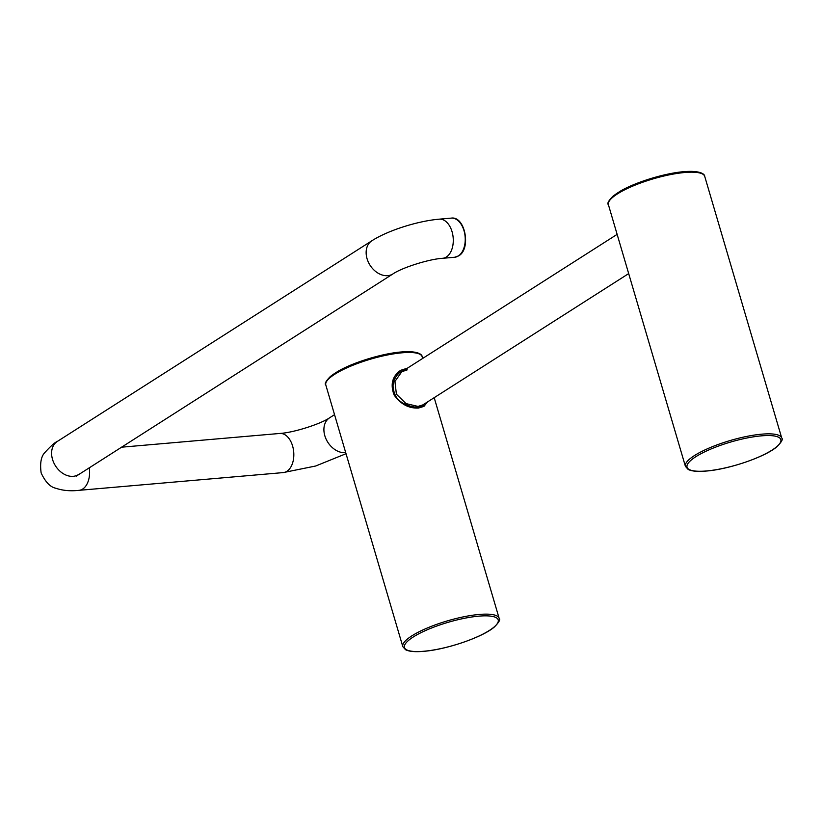 <?xml version="1.0" encoding="UTF-8"?>
<svg xmlns="http://www.w3.org/2000/svg" width="823" height="823" viewBox="0 0 823 823"><rect width="100%" height="100%" fill="white"/><g stroke="black" fill="none" stroke-linecap="round" stroke-linejoin="round"><path stroke-width="1.23" d="M417.395 407.303L422.333 405.77A1.307 1.008 57.6 0 1 422.333 405.76L424.267 404.011M427.538 401.922L423.927 406.387L418.485 408.043C408.805 408.506 400.708 404.196 394.176 395.102C390.112 384.526 392.262 376.265 400.647 370.319L407.375 368.19M403.867 370.422L400.739 371.903C398.548 373.097 396.48 375.576 394.546 379.341C392.345 383.611 392.581 388.898 395.266 395.184C400.616 407.025 421.592 409.206 422.333 405.76A1.307 1.008 57.6 0 1 423.927 406.387M407.251 369.856L401.778 371.759L394.937 381.44L396.398 394.207L406.068 403.609L418.012 406.418L422.909 404.875L419.843 406.829L628.679 273.596M76.261 476.136L392.941 273.925A19.639 14.619 -122.5 0 1 387.756 275.654A19.639 14.619 -122.5 0 1 367.058 258.7A19.639 14.619 -122.5 0 1 371.811 240.81C388.065 230.347 417.868 220.996 439.287 219.165L451.241 218.126C465.129 215.791 471.404 248.968 458.668 255.86L454.635 257.26A19.639 12.222 -95 0 0 458.318 255.984A19.639 12.222 -95 0 0 464.707 233.588A19.639 12.222 -95 0 0 451.241 218.126M392.941 273.925C401.634 267.876 428.546 259.132 442.681 258.299A19.639 12.222 -95 0 0 446.364 257.013A19.639 12.222 -95 0 0 452.043 231.674A19.639 12.222 -95 0 0 439.287 219.165M78.401 474.604A19.639 14.619 -122.5 0 1 73.216 476.322A19.639 14.619 -122.5 0 1 52.518 459.368A19.639 14.619 -122.5 0 1 57.271 441.478L371.811 240.81M334.539 414.658L329.57 417.827A19.639 14.619 57.5 0 0 324.818 435.717A19.639 14.619 57.5 0 0 345.722 452.65M329.57 417.827C320.877 423.876 293.965 432.62 279.82 433.454A19.639 12.222 85 0 1 292.587 445.963A19.639 12.222 85 0 1 286.908 471.301A19.639 12.222 85 0 1 283.225 472.587L78.998 490.333A19.639 12.222 85 0 0 82.681 489.047A19.639 12.222 85 0 0 89.234 467.68M400.78 371.873A1.307 0.72 -122.3 0 0 400.647 370.319M325.805 384.989C324.334 383.899 325.908 381.018 330.537 376.337L337.646 371.502C352.892 362.449 382.273 353.448 401.377 351.956C418.115 350.557 422.281 354.682 422.117 356.647A50.203 12.139 163.6 0 0 402.221 352.789A50.203 12.139 163.6 0 0 350.464 366.266A50.203 12.139 163.6 0 0 325.805 384.989L402.817 646.662A50.203 12.139 -16.4 0 1 427.476 627.928A50.203 12.139 -16.4 0 1 479.233 614.452A50.203 12.139 -16.4 0 1 499.139 618.31C500.631 619.369 499.036 622.26 494.376 626.982C482.823 637.156 446.344 649.645 423.567 651.343C415.142 652.094 409.134 651.549 405.554 649.717L402.817 646.662M423.814 651.26A48.886 11.831 163.6 0 0 489.459 630.387A48.886 11.831 163.6 0 0 478.863 616.149A48.886 11.831 163.6 0 0 413.218 637.012A48.886 11.831 163.6 0 0 423.814 651.26M326.978 380.864A48.886 11.831 -16.4 0 1 401.13 352.038M706.412 470.972A48.886 11.831 163.6 0 0 772.056 450.099A48.886 11.831 163.6 0 0 761.46 435.851A48.886 11.831 163.6 0 0 695.816 456.724A48.886 11.831 163.6 0 0 706.412 470.972M761.831 434.163A50.203 12.139 -16.4 0 1 781.727 438.021C783.218 439.081 781.634 441.972 776.974 446.694C765.421 456.868 728.941 469.357 706.165 471.054C697.739 471.805 691.731 471.26 688.151 469.429L685.415 466.363A50.203 12.139 -16.4 0 1 710.074 447.64A50.203 12.139 -16.4 0 1 761.831 434.163M608.403 204.701C606.932 203.61 608.506 200.73 613.135 196.049L620.244 191.203C635.49 182.161 664.871 173.159 683.975 171.657C700.712 170.268 704.879 174.394 704.714 176.348A50.203 12.139 163.6 0 0 684.818 172.501A50.203 12.139 163.6 0 0 633.062 185.967A50.203 12.139 163.6 0 0 608.403 204.701L685.415 466.363M609.576 200.575A48.886 11.831 -16.4 0 1 683.728 171.75M617.137 234.36L401.778 371.759M78.998 490.333C70.387 491.29 62.671 490.59 55.841 488.245C50.296 487.134 45.399 482.041 41.15 472.958C39.792 463.02 41.15 456.076 45.214 452.146C51.005 445.84 55.018 442.28 57.271 441.478M279.82 433.454L121.31 447.218M442.681 258.299L454.635 257.26M346.03 453.71L315.682 466.003L283.225 472.587M422.117 356.647L422.652 358.437M434.194 397.674L499.139 618.31M704.714 176.348L781.727 438.021"/></g></svg>
